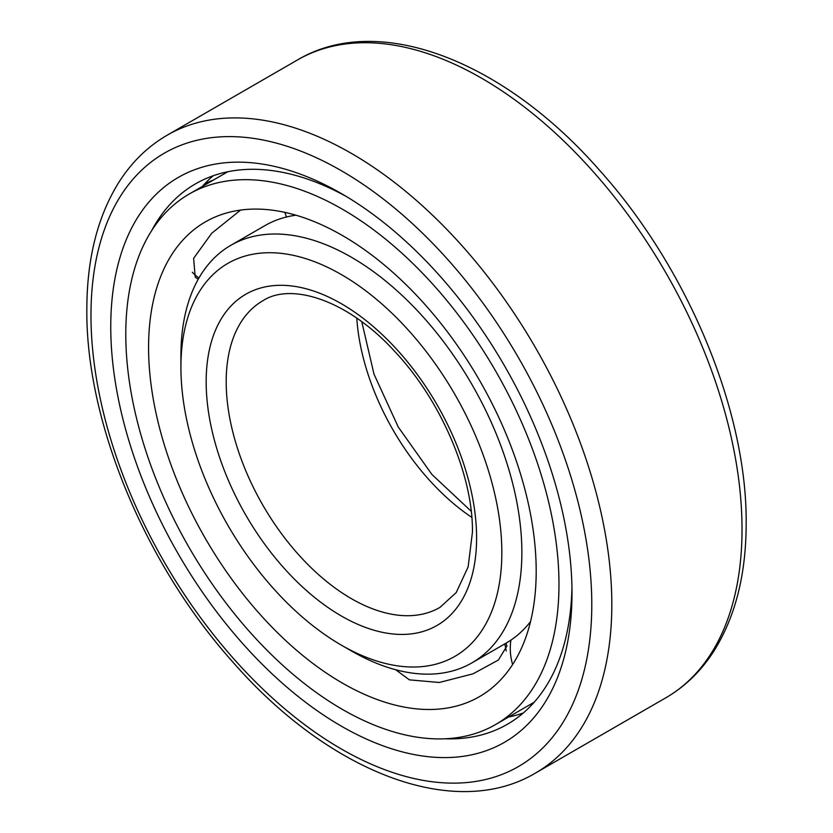 <?xml version="1.0" encoding="UTF-8"?>
<svg xmlns="http://www.w3.org/2000/svg" width="833" height="833" viewBox="0 0 833 833"><rect width="100%" height="100%" fill="white"/><g stroke="black" fill="none" stroke-linecap="round" stroke-linejoin="round"><path stroke-width="1.25" d="M572 593.013A326.14 188.3 -120 0 0 341.384 193.579A326.14 188.3 -120 0 0 110.758 326.723A326.14 188.3 -120 0 0 341.384 726.168A326.14 188.3 -120 0 0 572 593.013M346.445 196.567A311.979 180.126 -120 0 0 195.411 183.906A311.979 180.126 -120 0 0 151.637 230.679M213.144 175.763A311.979 180.126 -120 0 0 202.294 186.467M444.989 738.788A311.979 180.126 -120 0 0 507.38 724.273A311.979 180.126 -120 0 0 571.948 587.14M523.301 712.986A311.979 180.126 60 0 1 508.599 717.026M501.841 552.508A226.92 131.01 -120 0 0 341.384 274.588A226.92 131.01 -120 0 0 180.928 367.228A226.92 131.01 -120 0 0 341.374 645.148A226.92 131.01 -120 0 0 501.841 552.508M341.374 645.148L351.391 650.927A241.081 139.194 -120 0 0 471.936 662.87A241.081 139.194 -120 0 0 521.864 552.508A241.081 139.194 -120 0 0 416.635 309.886A241.081 139.194 -120 0 0 230.856 245.298A241.081 139.194 -120 0 0 180.928 355.67L180.928 367.228M530.538 621.574A241.081 139.194 60 0 1 506.037 643.18L471.936 662.87M295.923 215.206A241.081 139.194 -120 0 0 264.956 225.608L230.856 245.298M536.192 571.188A274.088 158.249 -120 0 0 416.552 295.351A274.088 158.249 -120 0 0 205.334 221.922A274.088 158.249 -120 0 0 148.576 347.392A274.088 158.249 60 0 0 268.216 623.23A274.088 158.249 60 0 0 479.423 696.659A274.088 158.249 60 0 0 536.192 571.188M198.192 279.294L195.203 277.139L193.62 258.345L211.717 233.261L240.591 210.083M495.541 724.564A306.315 176.856 60 0 0 558.974 584.339A306.315 176.856 -120 0 0 425.267 276.077A306.315 176.856 -120 0 0 189.226 194.016A306.315 176.856 -120 0 0 125.783 334.241A306.315 176.856 60 0 0 259.49 642.503A306.315 176.856 60 0 0 495.541 724.564L534.203 702.209M505.985 643.211L506.912 646.044L498.384 660.038L473.019 673.835L439.262 682.487L409.399 679.853L395.706 669.753M297.464 59.966C378.63 11.641 503.944 60.924 599.635 170.369C687.756 268.351 747.139 410.763 746.17 523.478C746.129 574.499 735.289 617.159 713.652 651.468C700.917 671.231 684.955 686.694 665.744 697.856A368.28 212.634 -120 0 0 742.026 529.267A368.28 212.634 -120 0 0 581.257 158.634A368.28 212.634 -120 0 0 297.464 59.966L167.256 135.144C147.941 146.369 131.906 161.935 119.15 181.844C97.638 216.111 86.871 258.667 86.83 309.522C85.861 422.237 145.244 564.649 233.365 662.631C329.056 772.076 454.37 821.359 535.536 773.034A368.28 212.634 -120 0 0 611.818 604.435A368.28 212.634 -120 0 0 451.049 233.813A368.28 212.634 -120 0 0 167.256 135.144M90.974 315.301A354.119 204.449 -120 0 0 341.384 749.013A354.119 204.449 -120 0 0 591.784 604.435A354.119 204.449 -120 0 0 341.384 170.734A354.119 204.449 -120 0 0 90.974 315.301M356.784 318.144A177.065 102.23 -120 0 0 471.822 517.397M226.191 381.806A177.065 102.23 -120 0 0 303.483 559.995A177.065 102.23 -120 0 0 439.928 607.424L456.203 592.596L468.146 566.877L472.446 532.152C473.175 476.08 441.271 400.871 395.154 351.901C348.184 299.963 291.206 282.137 262.864 300.744A177.065 102.23 -120 0 0 226.191 381.806M206.167 381.806A191.226 110.404 -120 0 0 341.384 616.004A191.226 110.404 -120 0 0 476.601 537.941A191.226 110.404 -120 0 0 341.384 303.733A191.226 110.404 -120 0 0 206.167 381.806M665.744 697.856L535.536 773.034M361.772 321.715L374.007 374.152L398.257 427.027L431.921 474.477L471.228 511.285M189.226 194.016L227.836 171.723M293.695 214.57A56.217 56.217 0 0 0 295.236 215.299M192.298 272.235A56.217 56.217 0 0 0 198.92 278.024M286.417 217.007A56.217 56.217 0 0 0 284.813 212.363M213.415 180.053A56.217 56.217 0 0 0 204.231 184.332M506.172 650.948A56.217 56.217 0 0 0 504.725 643.94M510.9 640.14A56.217 56.217 0 0 0 512.628 664.526"/></g></svg>
